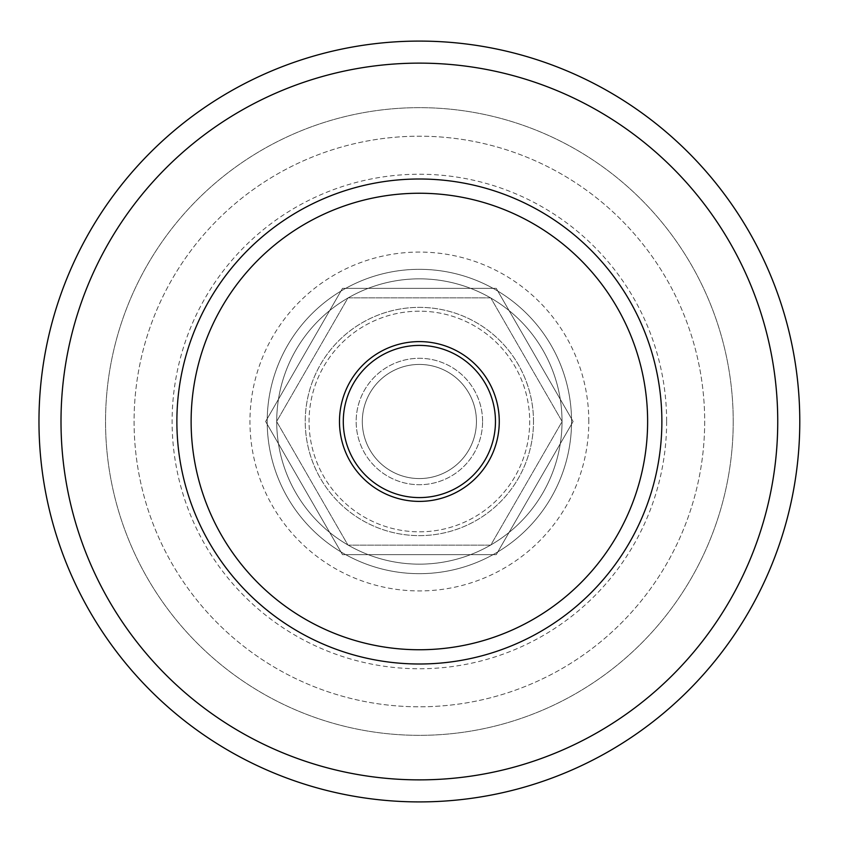 <?xml version="1.0" encoding="UTF-8"?>
<svg xmlns="http://www.w3.org/2000/svg" width="843" height="843" viewBox="0 0 843 843"><rect width="100%" height="100%" fill="white"/><g stroke="black" fill="none" stroke-linecap="round" stroke-linejoin="round"><path stroke-width="0.63" stroke-dasharray="4.21 3.16" d="M419.371 311.183A110.317 110.317 0 0 0 323.838 476.664A110.317 110.317 0 0 0 514.915 476.664A110.317 110.317 0 0 0 419.371 311.183A110.317 110.317 0 0 0 323.838 476.664A110.317 110.317 0 0 0 514.915 476.664A110.317 110.317 0 0 0 419.371 311.183M490.752 297.864L347.99 297.864L276.62 421.5L347.99 545.136L490.752 545.136L562.133 421.5L490.752 297.864L562.133 421.5L490.752 545.136L347.99 545.136L276.62 421.5L347.99 297.864L490.752 297.864M495.463 421.5A76.081 76.081 0 0 1 381.331 487.391A76.081 76.081 0 0 1 381.331 355.609A76.081 76.081 0 0 1 495.463 421.5A76.081 76.081 0 0 0 381.331 355.609A76.081 76.081 0 0 0 381.331 487.391A76.081 76.081 0 0 0 495.463 421.5A76.081 76.081 0 0 0 381.331 355.609A76.081 76.081 0 0 0 381.331 487.391A76.081 76.081 0 0 0 495.463 421.5M482.586 421.5A63.214 63.214 0 0 0 387.769 366.758A63.214 63.214 0 0 0 387.769 476.242A63.214 63.214 0 0 0 482.586 421.5A63.214 63.214 0 0 0 387.769 366.758A63.214 63.214 0 0 0 387.769 476.242A63.214 63.214 0 0 0 482.586 421.5M571.543 421.5A152.161 152.161 0 0 1 343.291 553.282A152.161 152.161 0 0 1 343.291 289.718A152.161 152.161 0 0 1 571.543 421.5A152.161 152.161 0 0 1 343.291 553.282A152.161 152.161 0 0 1 343.291 289.718A152.161 152.161 0 0 1 571.543 421.5M704.685 421.5A285.313 285.313 0 0 1 276.725 668.583A285.313 285.313 0 0 1 276.725 174.417A285.313 285.313 0 0 1 704.685 421.5A285.313 285.313 0 0 1 276.725 668.583A285.313 285.313 0 0 1 276.725 174.417A285.313 285.313 0 0 1 704.685 421.5A285.313 285.313 0 0 1 276.725 668.583A285.313 285.313 0 0 1 276.725 174.417A285.313 285.313 0 0 1 704.685 421.5M647.624 421.5A228.253 228.253 0 0 0 305.25 223.827A228.253 228.253 0 0 0 305.25 619.173A228.253 228.253 0 0 0 647.624 421.5M499.267 421.5A79.885 79.885 0 0 0 379.434 352.311A79.885 79.885 0 0 0 379.434 490.689A79.885 79.885 0 0 0 499.267 421.5M573.114 421.5L496.242 288.359L342.5 288.359L265.629 421.5L342.5 554.641L496.242 554.641L573.114 421.5L496.242 554.641L342.5 554.641L265.629 421.5L342.5 288.359L496.242 288.359L573.114 421.5M533.503 421.5A114.121 114.121 0 0 0 362.311 322.669A114.121 114.121 0 0 0 362.311 520.331A114.121 114.121 0 0 0 533.503 421.5A114.121 114.121 0 0 0 362.311 322.669A114.121 114.121 0 0 0 362.311 520.331A114.121 114.121 0 0 0 533.503 421.5M476.443 421.5A57.061 57.061 0 0 0 390.846 372.079A57.061 57.061 0 0 0 390.846 470.921A57.061 57.061 0 0 0 476.443 421.5A57.061 57.061 0 0 0 390.846 372.079A57.061 57.061 0 0 0 390.846 470.921A57.061 57.061 0 0 0 476.443 421.5M799.786 421.5A380.414 380.414 0 0 0 229.17 92.056A380.414 380.414 0 0 0 229.17 750.944A380.414 380.414 0 0 0 799.786 421.5M733.22 421.5A313.838 313.838 0 0 0 262.458 149.706A313.838 313.838 0 0 0 262.458 693.294A313.838 313.838 0 0 0 733.22 421.5A313.838 313.838 0 0 0 262.458 149.706A313.838 313.838 0 0 0 262.458 693.294A313.838 313.838 0 0 0 733.22 421.5M562.028 421.5A142.657 142.657 0 0 0 348.043 297.958A142.657 142.657 0 0 0 348.043 545.042A142.657 142.657 0 0 0 562.028 421.5A142.657 142.657 0 0 0 348.043 297.958A142.657 142.657 0 0 0 348.043 545.042A142.657 142.657 0 0 0 562.028 421.5M666.644 421.5A247.273 247.273 0 0 1 295.745 635.643A247.273 247.273 0 0 1 295.745 207.357A247.273 247.273 0 0 1 666.644 421.5M588.814 421.5A169.443 169.443 0 0 0 334.66 274.765A169.443 169.443 0 0 0 334.66 568.235A169.443 169.443 0 0 0 588.814 421.5"/><path stroke-width="1.26" d="M647.624 421.5A228.253 228.253 0 0 0 305.25 223.827A228.253 228.253 0 0 0 305.25 619.173A228.253 228.253 0 0 0 647.624 421.5M499.267 421.5A79.885 79.885 0 0 0 379.434 352.311A79.885 79.885 0 0 0 379.434 490.689A79.885 79.885 0 0 0 499.267 421.5M495.463 421.5A76.081 76.081 0 0 0 381.331 355.609A76.081 76.081 0 0 0 381.331 487.391A76.081 76.081 0 0 0 495.463 421.5M799.786 421.5A380.414 380.414 0 0 0 229.17 92.056A380.414 380.414 0 0 0 229.17 750.944A380.414 380.414 0 0 0 799.786 421.5M661.871 421.5A242.499 242.499 0 0 0 298.127 211.488A242.499 242.499 0 0 0 298.127 631.512A242.499 242.499 0 0 0 661.871 421.5M777.741 421.5A358.37 358.37 0 0 0 240.192 111.139A358.37 358.37 0 0 0 240.192 731.861A358.37 358.37 0 0 0 777.741 421.5"/></g></svg>
